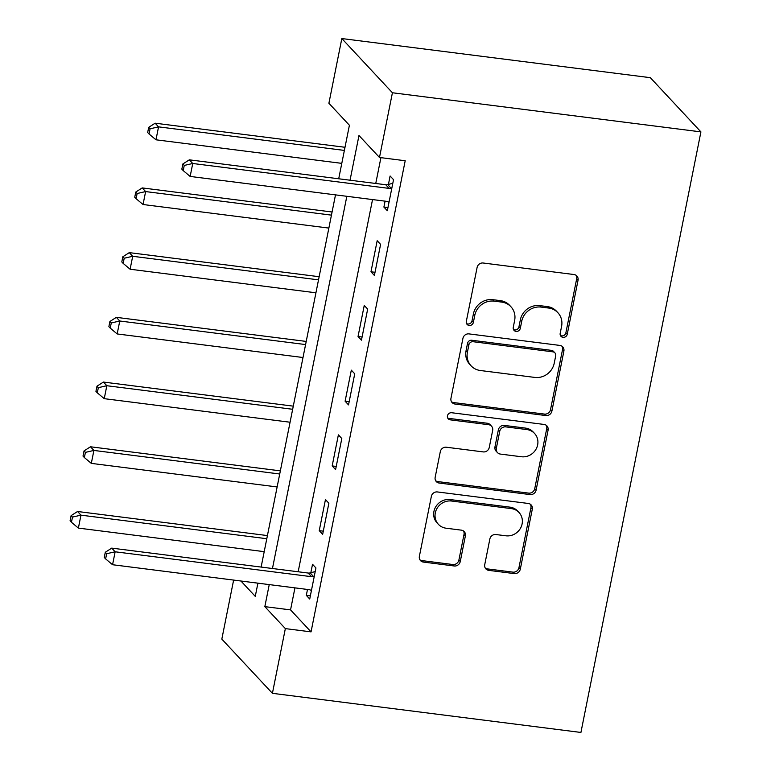 <?xml version="1.0" encoding="UTF-8"?>
<svg xmlns="http://www.w3.org/2000/svg" width="771" height="771" viewBox="0 0 771 771"><rect width="100%" height="100%" fill="white"/><g stroke="black" fill="none" stroke-linecap="round" stroke-linejoin="round"><path stroke-width="1.16" d="M563.013 337.351A3.72 3.46 137 0 0 567.254 334.248L578.038 280.249A5.32 4.944 137 0 0 574.01 274.534L483.166 263.007A5.32 4.944 137 0 0 477.104 267.45L466.31 321.449A3.72 3.46 137 0 0 469.134 325.449A3.72 3.46 137 0 0 473.384 322.345L474.772 315.358A17.02 15.815 137 0 1 494.172 301.143L501.748 302.097A17.02 15.815 137 0 1 510.942 306.752A17.02 15.815 137 0 1 514.643 320.408L513.255 327.396A3.72 3.46 137 0 0 516.069 331.405A3.72 3.46 137 0 0 520.319 328.292L521.716 321.305A17.02 15.815 137 0 1 541.117 307.089L548.682 308.053A17.02 15.815 137 0 1 557.876 312.698A17.02 15.815 137 0 1 561.587 326.364L560.189 333.351A3.72 3.46 137 0 0 563.013 337.351M560.43 335.501A3.72 3.46 137 0 0 565.885 332.783L576.679 278.784A5.32 4.944 137 0 0 576.12 275.324M466.561 323.589A3.72 3.46 137 0 0 472.016 320.881L473.413 313.893L474.772 315.358M513.496 329.545A3.72 3.46 137 0 0 518.95 326.827L520.348 319.84L521.716 321.305M484.737 564.642A5.32 4.944 137 0 0 488.766 570.367L514.247 573.595A5.32 4.944 137 0 0 520.309 569.152L532.298 509.188A5.32 4.944 137 0 0 528.26 503.463L437.417 491.946A5.32 4.944 137 0 0 431.355 496.389L419.376 556.354A5.32 4.944 137 0 0 423.404 562.078L454.196 565.981A5.32 4.944 137 0 0 460.258 561.539L465.385 535.874A5.32 4.944 137 0 0 461.357 530.149L446.081 528.212A14.235 13.223 137 0 1 438.4 524.328A14.235 13.223 137 0 1 436.906 508.609A14.235 13.223 137 0 1 451.517 501.025L511.327 508.609A14.235 13.223 137 0 1 519.008 512.493A14.235 13.223 137 0 1 520.502 528.222A14.235 13.223 137 0 1 505.892 535.797L495.926 534.534A5.32 4.944 137 0 0 489.864 538.977L484.737 564.642M294.946 587.859L290.551 609.89L311.05 631.873L285.347 628.606L272.414 693.322L580.92 732.45L700.916 131.889L650.329 77.678L341.832 38.55L328.899 103.266L349.408 125.249L338.71 178.776M311.05 631.873L405.199 160.744L379.486 157.477L392.42 92.761L700.916 131.889M545.829 415.55A5.32 4.944 137 0 0 551.891 411.107L563.88 351.142A5.32 4.944 137 0 0 559.842 345.418L468.999 333.901A5.32 4.944 137 0 0 462.937 338.344L450.958 398.308A5.32 4.944 137 0 0 454.986 404.033L545.829 415.55L544.461 414.085A5.32 4.944 137 0 0 550.523 409.642L562.512 349.677A5.32 4.944 137 0 0 561.953 346.218M548.085 430.17L536.105 490.134A5.32 4.944 137 0 1 530.043 494.577L439.2 483.051A5.32 4.944 137 0 1 435.162 477.326L440.299 451.671A5.32 4.944 137 0 1 446.361 447.228L483.195 451.902A5.32 4.944 137 0 0 489.257 447.459L492.659 430.43A5.32 4.944 137 0 0 488.631 424.705L450.274 419.848A3.72 3.46 137 0 1 447.874 414.711A3.72 3.46 137 0 1 451.7 412.736L544.056 424.445A5.32 4.944 137 0 1 548.085 430.17L546.716 428.705L534.737 488.669L536.105 490.134M380.913 157.66L375.756 183.469M372.538 199.564L298.165 571.764M385.086 201.154L383.9 207.071L387.321 210.734L393.528 179.662L390.107 176L388.43 184.423M377.183 240.716L370.976 271.787L374.388 275.449L380.595 244.378L377.183 240.716M364.249 305.432L358.043 336.493L361.454 340.165L367.671 309.094L364.249 305.432M351.316 370.147L345.109 401.209L348.531 404.881L354.737 373.81L351.316 370.147M338.382 434.863L332.176 465.925L335.597 469.597L341.804 438.526L338.382 434.863M325.458 499.579L319.242 530.641L322.663 534.313L328.87 503.241L325.458 499.579M307.494 589.449L306.318 595.357L309.73 599.028L315.937 567.957L312.525 564.295L310.838 572.718M272.414 693.322L221.826 639.111L233.623 580.081M269.243 584.601L264.839 606.632L285.347 628.606M379.486 157.477L358.978 135.503L350.044 180.212M346.834 196.306L272.462 568.506M392.42 92.761L341.832 38.55M240.928 581.006L255.268 596.378L257.909 583.165M261.128 567.07L335.501 194.87M290.551 609.89L264.839 606.632M383.9 207.071L387.948 207.582M370.976 271.787L375.024 272.298M358.043 336.493L362.091 337.014M345.109 401.209L349.157 401.73M332.176 465.925L336.223 466.445M319.242 530.641L323.29 531.161M306.318 595.357L310.366 595.877M557.876 312.698L556.517 311.233A17.02 15.815 137 0 0 547.314 306.588L548.682 308.053M520.348 319.84A17.02 15.815 137 0 1 539.748 305.624L547.314 306.588M510.942 306.752L509.573 305.287A17.02 15.815 137 0 0 500.379 300.632L501.748 302.097M473.413 313.893A17.02 15.815 137 0 1 492.814 299.678L500.379 300.632M451.507 401.768A5.32 4.944 137 0 0 453.618 402.568L544.461 414.085M555.698 355.836A3.72 3.46 137 0 0 552.874 351.836L473.134 341.717A3.72 3.46 137 0 0 468.884 344.83L467.419 352.193A17.02 15.815 137 0 0 471.12 365.859A17.02 15.815 137 0 0 480.314 370.504L534.823 377.424A17.02 15.815 137 0 0 554.224 363.208L555.698 355.836M554.879 352.848L553.52 351.383A3.72 3.46 137 0 0 551.506 350.371L552.874 351.836M471.12 365.859L469.751 364.394A17.02 15.815 137 0 1 466.05 350.728L467.525 343.365A3.72 3.46 137 0 1 471.765 340.252L551.506 350.371M435.721 480.796A5.32 4.944 137 0 0 437.832 481.586L528.675 493.112A5.32 4.944 137 0 0 534.737 488.669M491.503 426.161L490.134 424.696A5.32 4.944 137 0 0 487.262 423.24L448.905 418.383L450.274 419.848M447.7 417.988A3.72 3.46 137 0 0 448.905 418.383M521.427 456.75A14.235 13.223 137 0 0 536.047 449.165A14.235 13.223 137 0 0 534.554 433.447A14.235 13.223 137 0 0 526.863 429.563L505.795 426.883A5.32 4.944 137 0 0 499.724 431.326L496.331 448.356A5.32 4.944 137 0 0 500.36 454.071L521.427 456.75M534.554 433.447L533.185 431.982A14.235 13.223 137 0 0 525.494 428.098L526.863 429.563M497.488 452.625L496.119 451.16A5.32 4.944 137 0 1 494.963 446.891L498.365 429.861A5.32 4.944 137 0 1 504.427 425.419L525.494 428.098M546.716 428.705A5.32 4.944 137 0 0 546.167 425.235M519.008 512.493L517.649 511.028A14.235 13.223 137 0 0 509.959 507.145L511.327 508.609M438.4 524.328L437.032 522.863A14.235 13.223 137 0 1 435.538 507.145A14.235 13.223 137 0 1 450.148 499.56L509.959 507.145M419.935 559.813A5.32 4.944 137 0 0 422.036 560.613L452.828 564.517A5.32 4.944 137 0 0 458.89 560.074L464.017 534.409A5.32 4.944 137 0 0 463.458 530.949M485.287 568.102A5.32 4.944 137 0 0 487.397 568.902L512.888 572.13A5.32 4.944 137 0 0 518.95 567.687L530.93 507.723A5.32 4.944 137 0 0 530.371 504.263M345.003 147.28L155.135 123.196L158.556 126.858L155.973 139.802L341.794 163.365M344.377 150.422L158.556 126.858L150.075 128.796L148.707 127.331L147.666 132.506L149.034 133.971L150.075 128.796M155.973 139.802L149.034 133.971M148.707 127.331L155.135 123.196M389.153 188.403L385.731 184.741L189.319 159.828L192.74 163.491L389.153 188.403A5.416 5.04 137 0 0 391.138 188.269L391.851 188.085M184.25 165.428L182.881 163.963L181.85 169.138L183.219 170.603L184.25 165.428L192.74 163.491L190.148 176.434L386.56 201.347A5.416 5.04 137 0 1 388.411 201.963L389.008 202.31M385.731 184.741A5.416 5.04 137 0 0 387.726 184.606L392.805 183.296M189.319 159.828L182.881 163.963M183.219 170.603L190.148 176.434M332.079 211.996L142.211 187.912L145.623 191.574L143.04 204.517L328.86 228.081M331.443 215.138L145.623 191.574L137.142 193.511L135.773 192.046L134.742 197.222L136.101 198.687L137.142 193.511M143.04 204.517L136.101 198.687M135.773 192.046L142.211 187.912M319.146 276.712L129.277 252.628L132.699 256.29L130.106 269.233L315.927 292.797M318.519 279.854L132.699 256.29L124.208 258.227L122.84 256.762L121.808 261.938L123.177 263.403L124.208 258.227M130.106 269.233L123.177 263.403M122.84 256.762L129.277 252.628M306.212 341.428L116.344 317.344L119.765 321.006L117.173 333.949L302.993 357.513M305.586 344.57L119.765 321.006L111.275 322.943L109.906 321.478L108.875 326.653L110.243 328.118L111.275 322.943M117.173 333.949L110.243 328.118M109.906 321.478L116.344 317.344M293.279 406.144L103.41 382.059L106.832 385.722L104.249 398.665L290.069 422.229M292.652 409.285L106.832 385.722L98.341 387.659L96.982 386.194L95.941 391.369L97.31 392.834L98.341 387.659M104.249 398.665L97.31 392.834M96.982 386.194L103.41 382.059M280.345 470.859L90.477 446.775L93.898 450.437L91.315 463.381L277.136 486.944M279.719 474.001L93.898 450.437L85.417 452.375L84.049 450.91L83.008 456.085L84.376 457.55L85.417 452.375M91.315 463.381L84.376 457.55M84.049 450.91L90.477 446.775M267.421 535.575L77.553 511.491L80.965 515.153L78.382 528.096L264.202 551.66M266.785 538.717L80.965 515.153L72.484 517.09L71.115 515.626L70.084 520.801L71.452 522.266L72.484 517.09M78.382 528.096L71.452 522.266M71.115 515.626L77.553 511.491M311.561 576.698L308.14 573.036L111.728 548.123L115.149 551.785L311.561 576.698A5.416 5.04 137 0 0 313.556 576.563L314.26 576.38M106.658 553.723L105.299 552.258L104.258 557.433L105.627 558.898L106.658 553.723L115.149 551.785L112.566 564.729L308.969 589.642A5.416 5.04 137 0 1 310.819 590.258L311.417 590.605M308.14 573.036A5.416 5.04 137 0 0 310.135 572.901L315.214 571.59M111.728 548.123L105.299 552.258M105.627 558.898L112.566 564.729M565.885 332.783L567.254 334.248M472.016 320.881L473.384 322.345M518.95 326.827L520.319 328.292M539.748 305.624L541.117 307.089M492.814 299.678L494.172 301.143M576.679 278.784L578.038 280.249M453.618 402.568L454.986 404.033M562.512 349.677L563.88 351.142M550.523 409.642L551.891 411.107M471.765 340.252L473.134 341.717M467.525 343.365L468.884 344.83M466.05 350.728L467.419 352.193M528.675 493.112L530.043 494.577M437.832 481.586L439.2 483.051M487.262 423.24L488.631 424.705M504.427 425.419L505.795 426.883M498.365 429.861L499.724 431.326M494.963 446.891L496.331 448.356M450.148 499.56L451.517 501.025M464.017 534.409L465.385 535.874M458.89 560.074L460.258 561.539M452.828 564.517L454.196 565.981M422.036 560.613L423.404 562.078M530.93 507.723L532.298 509.188M518.95 567.687L520.309 569.152M512.888 572.13L514.247 573.595M487.397 568.902L488.766 570.367M391.138 188.269L387.726 184.606M313.556 576.563L310.135 572.901"/></g></svg>

